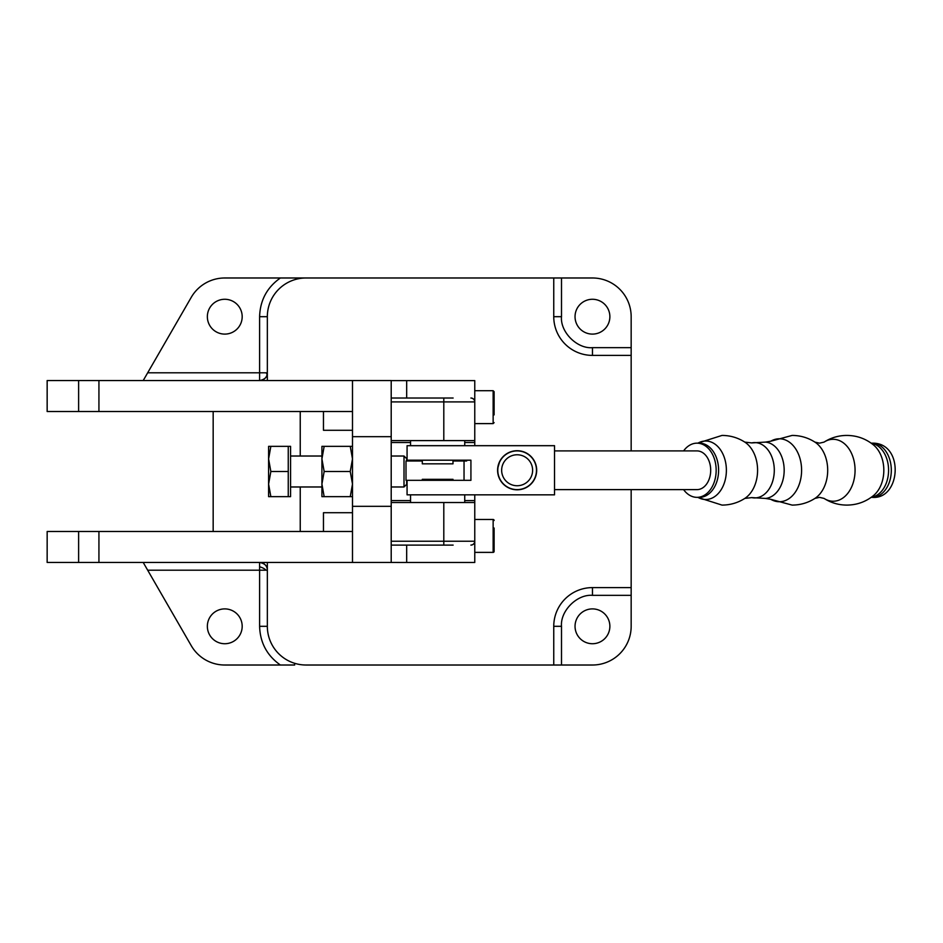 <?xml version="1.0" encoding="UTF-8"?>
<svg xmlns="http://www.w3.org/2000/svg" width="943" height="943" viewBox="0 0 943 943"><rect width="100%" height="100%" fill="white"/><g stroke="black" fill="none" stroke-linecap="round" stroke-linejoin="round"><path stroke-width="1.41" d="M143.206 562.452L147.674 570.197L259.608 570.197L259.608 562.452A7.744 7.744 0 0 1 267.341 570.197L267.341 562.452M147.674 570.197L191.252 645.672A38.698 38.698 0 0 0 224.776 665.015L280.377 665.015C267.01 655.574 260.091 642.678 259.608 626.317L259.608 570.197L267.341 570.197L267.341 626.317A38.698 38.698 0 0 0 306.051 665.015L553.753 665.015L553.753 626.317A38.698 38.698 0 0 1 592.463 587.607L631.162 587.607L631.162 626.317A38.698 38.698 0 0 1 592.463 665.015L553.753 665.015M267.341 380.548L267.341 372.803L147.674 372.803L143.206 380.548M267.234 374.112A7.744 7.744 0 0 1 263.109 379.711M224.776 643.727A17.422 17.422 0 0 1 207.354 626.317A17.422 17.422 0 0 1 224.776 608.895A17.422 17.422 0 0 1 242.186 626.317A17.422 17.422 0 0 1 224.776 643.727M352.493 430.279L323.461 430.279L323.461 411.513M224.776 334.105A17.422 17.422 0 0 1 207.354 316.683A17.422 17.422 0 0 1 224.776 299.273A17.422 17.422 0 0 1 242.186 316.683A17.422 17.422 0 0 1 224.776 334.105M592.463 643.727A17.422 17.422 0 0 1 575.041 626.317A17.422 17.422 0 0 1 592.463 608.895A17.422 17.422 0 0 1 609.873 626.317A17.422 17.422 0 0 1 592.463 643.727M592.463 334.105A17.422 17.422 0 0 1 575.041 316.683A17.422 17.422 0 0 1 592.463 299.273A17.422 17.422 0 0 1 609.873 316.683A17.422 17.422 0 0 1 592.463 334.105M391.204 436.668L391.204 380.548L47.15 380.548L47.15 411.513L352.493 411.513L352.493 436.668L391.204 436.668L391.204 506.332L352.493 506.332L352.493 562.452L47.15 562.452L47.162 531.487L47.15 562.452M391.204 506.332L391.204 562.452L352.493 562.452M47.162 411.513L47.162 380.548M352.493 436.668L352.493 506.332M352.493 531.487L47.162 531.487M631.162 355.393L592.463 355.393A38.698 38.698 0 0 1 553.753 316.683L553.753 277.985L592.463 277.985A38.698 38.698 0 0 1 631.162 316.683L631.162 450.907M147.674 372.803L191.252 297.328A38.698 38.698 0 0 1 224.776 277.985L553.753 277.985M261.47 380.312A7.744 7.744 0 0 1 259.608 380.548C264.912 379.487 267.494 376.905 267.341 372.803L267.341 316.683A38.698 38.698 0 0 1 306.051 277.985M631.162 489.617L631.162 587.607M259.608 562.452C264.912 563.513 267.494 566.095 267.341 570.197M98.932 531.487L98.932 562.452M294.664 663.306L294.664 665.015L280.377 665.015M352.493 512.721L323.461 512.721L323.461 531.487M213.165 411.513L213.165 531.487M98.932 380.548L98.932 411.513M259.608 380.548L259.608 316.683C260.091 300.334 267.01 287.426 280.377 277.985M352.493 411.513L352.493 380.548M453.123 545.101L391.204 545.101M391.204 398.029L453.123 398.029M406.681 398.029L406.681 380.618L474.765 380.618L474.765 445.685M391.204 562.452L406.681 562.488L406.681 545.101M406.681 562.488L474.765 562.488L474.765 502.536L391.204 502.536M474.765 502.536L474.765 500.603L464.734 500.603M474.765 494.839L474.765 500.603M391.204 440.605L474.765 440.605M406.681 380.618L391.204 380.618M472.384 544.806L470.887 545.101A3.866 3.866 0 0 0 474.765 541.235L474.506 542.626M474.47 542.72L473.716 543.875M473.622 543.97L472.431 544.783M474.494 400.492L474.765 401.907A3.866 3.866 0 0 0 470.887 398.029M471.252 398.052L472.372 398.335M472.478 398.37L473.622 399.16M473.728 399.266L474.459 400.421M536.484 470.262A19.355 19.355 0 0 1 517.141 489.617A19.355 19.355 0 0 1 497.786 470.262A19.355 19.355 0 0 1 517.141 450.907A19.355 19.355 0 0 1 536.484 470.262M499.401 478.007L498.741 476.286M498.588 475.779L498.269 474.577M499.401 462.518L498.022 467.268M532.618 470.262A15.477 15.477 0 0 1 517.141 485.739A15.477 15.477 0 0 1 501.652 470.262A15.477 15.477 0 0 1 517.141 454.774A15.477 15.477 0 0 1 532.618 470.262M412.692 460.974A27.088 27.088 0 0 1 413.034 460.196M462.247 460.196A27.088 27.088 0 0 1 462.589 460.974M416.959 460.974A23.221 23.221 0 0 1 417.372 460.196M457.909 460.196A23.221 23.221 0 0 1 458.322 460.974M554.531 489.617L697.007 489.617A19.355 13.685 -90 0 0 710.692 470.262A19.355 13.685 -90 0 0 697.007 450.907L554.531 450.907M683.592 489.617A27.088 19.155 -90 0 0 697.007 497.35A27.088 19.155 -90 0 0 716.161 470.262A27.088 19.155 -90 0 0 697.007 443.163A27.088 19.155 -90 0 0 683.592 450.907M517.141 489.806A19.544 19.544 0 0 1 497.598 470.262A19.544 19.544 0 0 1 517.141 450.719A19.544 19.544 0 0 1 536.685 470.262A19.544 19.544 0 0 1 517.141 489.806M407.07 480.329L470.922 480.329L470.922 460.196L407.07 460.196L407.07 445.685L554.531 445.685L554.531 494.839L407.07 494.839L407.07 480.329L405.997 480.329L405.997 460.974L422.299 460.974M464.616 460.974L464.616 460.196M464.734 445.685L464.734 440.605M410.547 445.685L410.547 440.605M410.547 494.839L410.547 502.536M464.734 494.839L464.734 502.536M466.667 460.974L452.994 460.974M422.299 460.196L422.299 463.826L452.994 463.826L452.994 460.196M452.994 480.329L452.994 479.315L422.299 479.315L422.299 480.329M494.108 414.896L494.108 391.675L494.108 414.896M391.204 541.235L474.765 541.235L474.765 552.386L493.142 552.386A0.967 0.967 0 0 0 494.108 551.419L494.108 528.033M474.765 519.487L493.142 519.487A0.967 0.967 0 0 1 494.108 520.465M493.142 519.487L493.142 552.386A0.967 0.967 0 0 0 494.108 551.419L494.108 543.84M288.252 496.655L288.252 446.345L290.574 446.345L290.574 496.655L270.853 496.655L268.602 484.077L270.853 471.5L268.602 458.923L268.602 496.655L270.853 496.655M406.681 460.974L406.681 458.687L404.005 456.023L404.005 486.977L406.681 484.313L406.681 480.329M404.005 456.023L391.204 456.023M321.917 456.023L290.574 456.023M404.005 486.977L391.204 486.977M321.917 486.977L290.574 486.977M268.602 446.345L268.602 458.923L270.853 446.345L268.602 446.345M288.252 446.345L270.853 446.345M288.252 471.5L270.853 471.5M321.917 484.077L324.168 471.5L321.917 458.923L321.917 446.345L324.168 446.345L321.917 458.923L321.917 484.077L324.168 496.655L321.917 496.655L321.917 484.077M352.493 446.345L324.168 446.345M350.242 446.345L352.493 458.923L350.242 471.5L324.168 471.5M350.242 471.5L352.493 484.077L350.242 496.655L324.168 496.655M350.242 496.655L352.493 496.655M259.608 566.79A7.744 3.265 -162 0 1 266.056 570.197M266.056 372.803A7.744 3.265 -162 0 1 266.963 375.196M78.623 562.452L78.623 531.487M300.239 411.513L300.239 456.023M300.239 486.977L300.239 531.487M78.623 380.548L78.623 411.513M259.608 626.317L267.341 626.317M561.498 665.015L561.498 626.317L553.753 626.317M631.162 595.351L592.463 595.351C577.069 594.019 560.166 610.934 561.498 626.317M592.463 355.393L592.463 347.649C577.14 349.028 560.107 332.007 561.498 316.683L553.753 316.683M631.162 347.649L592.463 347.649M592.463 587.607L592.463 595.351M561.498 277.985L561.498 316.683M267.341 316.683L259.608 316.683M443.799 545.101L443.799 502.536M410.547 500.603L391.204 500.603M391.204 442.538L410.547 442.538M464.734 442.538L474.765 442.538M443.799 440.605L443.799 401.907L391.204 401.907M474.765 401.907L443.799 401.907L443.799 398.029M697.926 497.35A29.245 20.675 -90 0 0 705.706 499.507A29.245 20.675 -90 0 0 726.381 470.262A29.245 20.675 -90 0 0 705.706 441.018A29.245 20.675 -90 0 0 697.926 443.163M697.655 497.35L722.008 505.094C730.271 505.059 737.874 502.831 744.817 498.411L751.748 497.609A27.665 19.567 -90 0 0 754.73 497.928A27.665 19.567 -90 0 0 774.286 470.262A27.665 19.567 -90 0 0 754.73 442.597A27.665 19.567 -90 0 0 751.748 442.915L765.539 442.09A28.231 19.968 -90 0 1 784.175 470.262A28.231 19.968 -90 0 1 765.539 498.434L770.785 499.319A31.473 22.255 -90 0 0 779.342 501.735A31.473 22.255 -90 0 0 801.597 470.262A31.473 22.255 -90 0 0 779.342 438.778A31.473 22.255 -90 0 0 770.785 441.206L792.12 435.43C800.383 435.466 807.986 437.693 814.929 442.114A30.966 21.889 -90 0 1 827.695 470.262A30.966 21.889 -90 0 1 814.929 498.411L819.491 497.35L824.052 498.411A30.966 21.889 -90 0 0 833.164 501.228A30.966 21.889 -90 0 0 855.065 470.262A30.966 21.889 -90 0 0 833.164 439.297A30.966 21.889 -90 0 0 824.052 442.114C830.983 437.693 838.586 435.466 846.849 435.43C857.022 435.513 866.016 438.766 873.807 445.202A29.245 20.675 -90 0 1 873.807 495.323C866.016 501.747 857.022 505.012 846.849 505.094C838.586 505.059 830.983 502.831 824.052 498.411A30.966 21.889 -90 0 1 824.041 498.399M697.007 497.35L699.435 497.35A27.088 19.155 -90 0 0 718.601 470.262A27.088 19.155 -90 0 0 699.435 443.163L697.007 443.163M872.157 443.163C904.478 442.35 901.178 499.825 872.157 497.35A27.088 19.155 -90 0 0 891.312 470.262A27.088 19.155 -90 0 0 872.157 443.163L871.202 443.163M871.415 497.209A27.088 19.155 -90 0 0 888.577 470.262A27.088 19.155 -90 0 0 871.415 443.316M744.817 498.411A30.966 21.889 -90 0 0 757.583 470.262A30.966 21.889 -90 0 0 744.817 442.114C737.874 437.693 730.271 435.466 722.008 435.43L697.655 443.163M464.039 480.329L464.039 460.974M474.765 423.607L493.142 423.607L493.142 390.708L494.108 391.675L493.142 390.708L474.765 390.708M519.888 489.617L517.141 489.617M519.888 450.907L517.141 450.907M744.817 442.114L751.748 442.915M751.748 497.609L765.539 498.434M765.539 442.09L770.785 441.206M770.785 499.319L792.12 505.094C800.383 505.059 807.986 502.831 814.929 498.411M814.929 442.114L819.491 443.163L824.052 442.114M872.157 497.35L871.202 497.35M493.142 423.607L494.108 422.641L493.142 423.607"/></g></svg>
